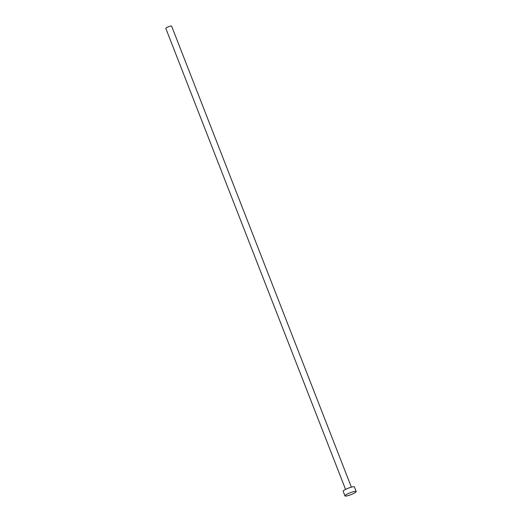 <?xml version="1.0" encoding="UTF-8"?>
<svg xmlns="http://www.w3.org/2000/svg" width="522" height="522" viewBox="0 0 522 522"><rect width="100%" height="100%" fill="white"/><g stroke="black" fill="none" stroke-linecap="round" stroke-linejoin="round"><path stroke-width="0.78" d="M345.557 489.408L165.8 28.364A3.119 0.529 -21.3 0 1 167.001 27.418A3.119 0.529 -21.3 0 1 169.944 26.257A3.119 0.529 -21.3 0 1 171.607 26.1L351.365 487.143M344.957 495.9L343.156 491.28A6.036 1.018 -21.3 0 1 345.473 489.453A6.036 1.018 -21.3 0 1 351.175 487.202A6.036 1.018 -21.3 0 1 354.399 486.896L356.2 491.515A6.036 1.018 -21.3 0 1 353.877 493.342A6.036 1.018 -21.3 0 1 348.181 495.6A6.036 1.018 -21.3 0 1 344.957 495.9A6.036 1.018 -21.3 0 1 347.274 494.073A6.036 1.018 -21.3 0 1 352.976 491.815A6.036 1.018 -21.3 0 1 356.2 491.515"/></g></svg>
